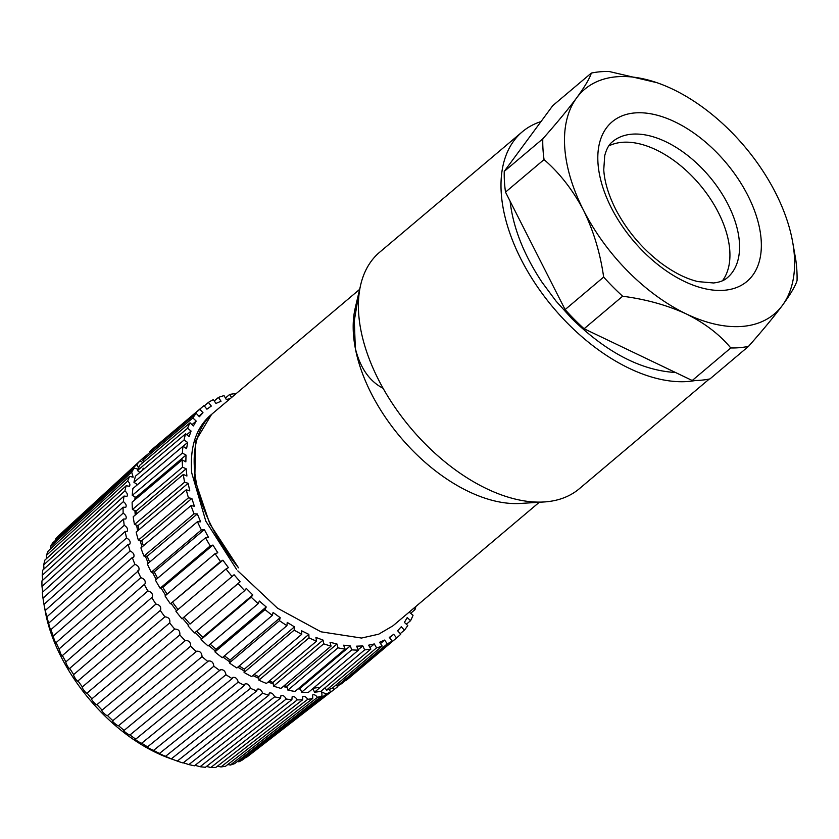 <?xml version="1.0" encoding="UTF-8"?>
<svg xmlns="http://www.w3.org/2000/svg" width="839" height="839" viewBox="0 0 839 839"><rect width="100%" height="100%" fill="white"/><g stroke="black" fill="none" stroke-linecap="round" stroke-linejoin="round"><path stroke-width="1.26" d="M369.999 647.582L374.299 643.943L368.615 645.181L370.869 649.092A150.894 87.487 -130.2 0 1 364.661 649.868L362.784 645.936L356.565 646.166L358.452 650.12A150.894 87.487 -130.2 0 1 351.74 649.858L350.272 645.946L343.623 645.191L345.112 649.124A150.894 87.487 -130.2 0 1 338.012 647.834L336.963 643.995L330.01 642.265L331.059 646.114A150.894 87.487 -130.2 0 1 323.697 643.828L323.088 640.115L315.925 637.43L316.534 641.153A150.894 87.487 -130.2 0 1 309.004 637.881L308.846 634.378L301.589 630.781L301.746 634.305A150.894 87.487 -130.2 0 1 294.174 630.12L294.468 626.859L287.232 622.412L286.928 625.674A150.894 87.487 -130.2 0 1 279.439 620.64L280.195 617.672L273.084 612.449L272.329 615.417A150.894 87.487 -130.2 0 1 265.04 609.596L266.225 606.996M401.252 626.754L397.623 630.771L400.769 634.179A150.894 87.487 -130.2 0 1 397.644 637.042A150.894 87.487 -130.2 0 1 396.585 637.913L393.701 634.305L389.306 637.43L392.201 641.059A150.894 87.487 -130.2 0 1 387.261 643.849L384.671 640.063L379.585 642.255L382.185 646.051A150.894 87.487 -130.2 0 1 376.564 647.855L374.309 643.964M404.419 622.412L407.754 625.527A150.894 87.487 -130.2 0 1 404.398 630.152L401.262 626.764M409.558 612.449L413.05 615.239A150.894 87.487 -130.2 0 1 410.565 620.682L407.23 617.567L404.408 622.402M409.914 611.495L409.547 612.439M415.871 606.471A150.894 87.487 -130.2 0 1 414.99 609.649L413.512 608.464M231.543 397.508L229.739 394.393A150.894 87.487 -130.2 0 1 235.948 393.617L236.011 393.732M221.024 401.21L218.434 397.434A150.894 87.487 -130.2 0 1 224.055 395.63L226.299 399.521L230.211 398.63M215.948 403.433L221.035 401.231M211.302 406.045L208.408 402.426A150.894 87.487 -130.2 0 1 213.347 399.637L215.938 403.423M206.918 409.201L211.313 406.055M202.975 412.694L199.839 409.306A150.894 87.487 -130.2 0 1 202.965 406.443A150.894 87.487 -130.2 0 1 204.024 405.573L206.908 409.18M193.4 425.929L196.211 421.084L192.855 417.958A150.894 87.487 -130.2 0 1 196.211 413.333L199.357 416.721L202.996 412.715L198.864 416.196M191.051 431.036L187.569 428.247A150.894 87.487 -130.2 0 1 190.044 422.804L193.39 425.918M189.121 436.637L191.072 431.047L186.719 434.717M187.632 442.426L184.056 440.014A150.894 87.487 -130.2 0 1 185.618 433.836L189.111 436.626M186.153 468.76L182.556 467.197A150.894 87.487 -130.2 0 1 182.231 459.866L185.849 461.87L186.006 455.074L182.378 453.07A150.894 87.487 -130.2 0 1 182.996 446.254L186.583 448.666L187.653 442.436L183.07 446.306M188.114 483.295L184.59 482.194A150.894 87.487 -130.2 0 1 183.322 474.454L186.919 476.017L186.164 468.77L136.065 511.066A146.248 84.802 49.8 0 0 136.338 514.118M197.291 513.94L194.082 513.814A150.894 87.487 -130.2 0 1 190.988 505.623L194.386 506.232L191.858 498.439L188.45 497.821A150.894 87.487 -130.2 0 1 186.258 489.787L189.782 490.878L188.125 483.295L138.026 525.592A146.248 84.802 49.8 0 0 138.886 529.776M259.366 601.07L258.171 603.671A150.894 87.487 -130.2 0 1 251.197 597.169L252.801 594.956L246.299 588.422L244.684 590.646A150.894 87.487 -130.2 0 1 238.119 583.556L240.132 581.763L234.071 574.725L232.067 576.519A150.894 87.487 -130.2 0 1 226.027 568.968L228.397 567.636L222.901 560.2L220.521 561.543A150.894 87.487 -130.2 0 1 215.109 553.635L217.804 552.775L212.938 545.067L210.243 545.927A150.894 87.487 -130.2 0 1 205.534 537.799L208.502 537.432L204.359 529.566L201.381 529.933A150.894 87.487 -130.2 0 1 197.448 521.711L200.657 521.827L197.301 513.94L147.192 556.236A146.248 84.802 49.8 0 0 149.646 562.067M210.19 644.184A146.248 84.802 49.8 0 0 216.126 649.281L266.236 606.985L259.366 601.06M236.556 569.366L205.796 521.134L191.743 472.986C189.708 447.292 195.948 428.058 210.453 415.305L211.575 414.361M393.69 634.284L389.569 637.766M384.661 640.052L380.487 643.576M362.773 645.915L358.263 649.722M350.262 645.925L300.152 688.221L301.641 692.154A150.894 87.487 49.8 0 0 308.343 692.416L358.452 650.12M336.963 643.985L286.854 686.281A146.248 84.802 49.8 0 1 284.201 685.673M323.078 640.105L272.979 682.401L273.587 686.124A150.894 87.487 49.8 0 0 280.96 688.41L331.059 646.114M308.846 634.368L258.737 676.664A146.248 84.802 49.8 0 1 254.175 674.462M192.005 424.628L196.211 421.084M294.479 626.848L244.369 669.144L244.065 672.417A150.894 87.487 49.8 0 0 251.637 676.601L301.746 634.305M224.433 655.846A146.248 84.802 49.8 0 0 230.085 659.968L280.195 617.672M196.651 631.19A146.248 84.802 49.8 0 0 202.702 637.241L252.801 594.945M135.824 499.037A146.248 84.802 49.8 0 1 135.908 497.38L186.006 455.074M184.014 617.085A146.248 84.802 49.8 0 0 190.023 624.059L240.132 581.763M215.109 553.635L165.01 595.931A150.894 87.487 49.8 0 0 170.422 603.839L222.901 560.2M205.534 537.799L155.425 580.095A150.894 87.487 49.8 0 0 160.134 588.223L162.818 587.363L212.938 545.067M186.258 489.787L136.149 532.083A150.894 87.487 49.8 0 0 138.351 540.117L141.728 540.725L191.858 498.429M157.606 578.26A146.248 84.802 49.8 0 1 154.261 571.862L204.359 529.556M328.395 684.949A146.248 84.802 49.8 0 0 329.475 684.551M313.398 688.148A146.248 84.802 49.8 0 0 318.505 687.487M143.291 468.225A146.248 84.802 49.8 0 0 142.179 470.501M414.99 609.649L410.649 613.319M410.565 620.682L406.359 624.226M404.398 630.152L400.266 633.634M396.585 637.913L346.486 680.209A150.894 87.487 49.8 0 0 347.535 679.338L397.644 637.042M387.261 643.849L337.152 686.145A150.894 87.487 49.8 0 0 342.092 683.355L392.201 641.059M336.25 684.823L337.152 686.145M376.564 647.855L326.455 690.151A150.894 87.487 49.8 0 0 332.076 688.347L382.185 646.051M325.071 687.749L326.455 690.151M364.661 649.868L314.552 692.165A150.894 87.487 49.8 0 0 320.771 691.388L370.869 649.092M312.853 688.609L314.552 692.165M225.439 398.032L229.739 394.393M351.74 649.858L301.641 692.154M214.26 400.958L218.434 397.434M338.012 647.834L287.913 690.13A150.894 87.487 49.8 0 0 295.003 691.42L345.112 649.124M286.865 686.302L287.913 690.13M204.297 405.908L208.408 402.426M323.697 643.828L273.587 686.124M202.965 406.443L152.866 448.739A150.894 87.487 49.8 0 0 149.741 451.602L199.839 409.306M149.741 451.602L150.233 452.148M309.004 637.881L258.894 680.177A150.894 87.487 49.8 0 0 266.424 683.449L316.534 641.153M258.748 676.685L258.894 680.177M192.855 417.958L142.756 460.254A150.894 87.487 49.8 0 1 146.112 455.629L196.211 413.333M142.756 460.254L144.14 461.555M294.174 630.12L244.065 672.417M187.569 428.247L137.46 470.543A150.894 87.487 49.8 0 1 139.945 465.1L190.044 422.804M137.46 470.543L139.861 472.462M279.439 620.64L229.341 662.936A150.894 87.487 49.8 0 0 236.829 667.97L286.928 625.674M230.085 659.968L229.341 662.936M184.056 440.014L133.946 482.31A150.894 87.487 49.8 0 1 135.519 476.133L185.618 433.836M133.946 482.31L137.481 484.69M216.126 649.281L214.931 651.893L265.04 609.596M214.931 651.893A150.894 87.487 49.8 0 0 222.23 657.713L272.329 615.417M182.378 453.07L132.268 495.367A150.894 87.487 49.8 0 1 132.898 488.56L182.996 446.254M132.268 495.367L135.876 497.359M202.702 637.241L201.087 639.465L251.197 597.169M201.087 639.465A150.894 87.487 49.8 0 0 208.072 645.967L258.171 603.671M182.556 467.197L132.447 509.504A150.894 87.487 49.8 0 1 132.122 502.162L182.231 459.866M132.447 509.504L136.033 511.056M190.023 624.059L238.119 583.556M188.02 625.852A150.894 87.487 49.8 0 0 194.575 632.942L244.684 590.646M184.59 482.194L134.481 524.49A150.894 87.487 49.8 0 1 133.212 516.751L183.322 474.454M134.481 524.49L137.995 525.592M232.067 576.519L181.958 618.815A150.894 87.487 49.8 0 1 175.928 611.264L226.027 568.968M138.351 540.117L188.45 497.821M170.422 603.839L220.521 561.543M194.082 513.814L143.972 556.11A150.894 87.487 49.8 0 1 140.889 547.919L190.988 505.623M143.972 556.11L147.171 556.236M160.134 588.223L210.243 545.927M201.381 529.933L151.272 572.229A150.894 87.487 49.8 0 1 147.349 564.007L197.448 521.711M151.272 572.229L154.24 571.862M709.259 379.05L579.361 488.707A154.764 89.731 -130.2 0 1 544.112 501.963L520.316 503.452A139.284 80.764 -130.2 0 1 397.497 433.595A139.284 80.764 -130.2 0 1 355.327 348.363A139.284 80.764 -130.2 0 1 355.254 307.923L359.333 290.577L354.31 320.666L355.327 348.363C360.214 367.954 369.475 381.263 383.087 388.289A154.764 89.731 -130.2 0 1 362.249 279.156A154.764 89.731 -130.2 0 1 379.689 252.193L522.298 131.807A154.764 89.731 -130.2 0 1 540.998 121.582M392.935 625.821L378.683 634.19L361.504 638.049L320.98 631.809L277.499 608.181L237.825 570.877M211.617 414.34L195.466 441.23L194.826 479.646L209.834 523.924L238.507 567.804A139.284 80.764 -130.2 0 1 213.347 412.872L359.616 289.392M510.091 201.161C513.08 227.516 523.725 254.553 542.025 282.24L555.963 301.023L571.663 318.442C606.524 352.485 641.143 370.502 675.51 372.495M656.864 82.673L609.062 71.483A162.504 94.22 -130.2 0 0 591.327 73.077L552.786 105.609L504.249 171.376L542.791 138.834A162.504 94.22 -130.2 0 0 544.05 159.588L505.508 192.121A162.504 94.22 -130.2 0 1 504.249 171.376M792.54 241.391L795.792 259.859A162.504 94.22 -130.2 0 1 797.05 280.604C795.445 285.921 790.569 294.164 782.42 305.354A147.024 85.242 49.8 0 0 792.54 241.391A147.024 85.242 49.8 0 0 775.624 192.98A147.024 85.242 49.8 0 0 672.763 89.217A147.024 85.242 49.8 0 0 659.276 83.522A147.024 85.242 49.8 0 0 576.697 97.817A147.024 85.242 49.8 0 0 583.483 210.19A147.024 85.242 49.8 0 0 686.344 313.954A147.024 85.242 49.8 0 0 782.42 305.354C773.684 317.048 762.378 330.713 748.514 346.371L709.972 378.903A162.504 94.22 -130.2 0 1 692.238 380.497L730.779 347.954A162.504 94.22 -130.2 0 0 748.514 346.371M622.643 296.23L584.101 328.762A162.504 94.22 -130.2 0 1 565.108 309.601L603.65 277.069A162.504 94.22 -130.2 0 0 622.643 296.23C645.999 299.292 667.236 305.207 686.344 313.954C704.854 323.193 719.663 334.53 730.779 347.954M692.238 380.497L584.101 328.762M565.108 309.601L505.508 192.121M544.05 159.588C559.676 173.128 572.817 190.002 583.483 210.19C593.551 230.861 600.273 253.158 603.65 277.069M591.327 73.077C589.723 78.384 584.846 86.627 576.697 97.817C567.961 109.5 556.666 123.176 542.791 138.834M608.715 145.986A88.986 51.599 -130.2 0 1 718.436 212.645A88.986 51.599 -130.2 0 1 722.484 280.75M695.541 380.487A154.764 89.731 -130.2 0 1 646.03 375.253A154.764 89.731 -130.2 0 1 504.847 158.77A154.764 89.731 -130.2 0 1 522.298 131.807M544.112 501.963A154.764 89.731 -130.2 0 1 383.087 388.289M360.277 286.686L359.333 290.577M62.411 655.553C62.495 656.58 61.971 656.108 60.838 654.137L59.076 648.977L140.837 577.672C144.455 578.879 145.839 580.955 144.979 583.902L62.411 655.553A145.483 84.351 49.8 0 0 65.893 661.877L147.874 590.981C151.597 591.935 153.065 594.002 152.268 597.179L69.731 668.358A145.483 84.351 49.8 0 0 73.685 674.577L155.928 604.08C159.725 604.762 161.277 606.807 160.553 610.205L77.996 680.901A145.483 84.351 49.8 0 0 82.379 686.931L164.905 616.833C168.754 617.21 170.369 619.224 169.74 622.853L87.078 693.087A145.483 84.351 49.8 0 0 91.881 698.824L174.711 629.093C178.487 629.072 180.186 631.012 179.819 634.913L96.978 704.634A145.483 84.351 49.8 0 0 102.085 710.109L185.44 640.524C188.995 640.44 190.736 642.328 190.652 646.198L107.497 715.573A145.483 84.351 49.8 0 0 112.866 720.67L196.714 651.211C200.06 651.001 201.832 652.826 202.052 656.675L118.54 725.714A145.483 84.351 49.8 0 0 124.13 730.381L208.439 660.985C211.575 660.681 213.379 662.422 213.861 666.218L129.982 734.954A145.483 84.351 49.8 0 0 135.729 739.149L220.489 669.763C223.415 669.365 225.24 671.022 225.964 674.734L141.718 743.207A145.483 84.351 49.8 0 0 147.559 746.867L232.183 678.636L232.728 677.44C235.455 676.958 237.29 678.52 238.224 682.128L153.6 750.36A145.483 84.351 49.8 0 0 159.473 753.453L244.474 685.432L245.03 683.932C247.557 683.386 249.393 684.844 250.515 688.316L165.514 756.348A145.483 84.351 49.8 0 0 171.345 758.844L256.724 690.979L257.258 689.165C259.597 688.567 261.411 689.92 262.701 693.234L177.312 761.099A145.483 84.351 49.8 0 0 183.049 762.976L268.805 695.227L269.267 693.077C271.437 692.448 273.22 693.696 274.636 696.821L188.88 764.57A145.483 84.351 49.8 0 0 194.449 765.797L280.562 698.121L280.939 695.646C282.932 694.975 284.694 696.118 286.204 699.044L200.091 766.72A145.483 84.351 49.8 0 0 205.429 767.276L291.888 699.642L292.14 696.821C293.975 696.139 295.685 697.157 297.268 699.883L210.809 767.517L206.499 766.437M210.809 767.517A145.483 84.351 49.8 0 0 215.864 767.412L302.659 699.768L302.753 696.601C304.431 695.909 306.088 696.821 307.714 699.317L220.919 766.951L217.458 766.175M297.268 699.883A150.118 87.046 49.8 0 0 302.659 699.768M220.919 766.951A145.483 84.351 49.8 0 0 225.649 766.185L312.737 698.499L312.653 694.975C314.185 694.293 315.779 695.091 317.425 697.356L230.326 765.053L227.788 764.518M307.714 699.317A150.118 87.046 49.8 0 0 312.737 698.499M230.326 765.053A145.483 84.351 49.8 0 0 234.658 763.616L322.04 695.835L321.736 691.986L326.287 694.031L238.905 761.812L237.385 761.508M317.425 697.356A150.118 87.046 49.8 0 0 322.04 695.835M238.905 761.812A145.483 84.351 49.8 0 0 242.807 759.735L330.44 691.829L329.339 689.301M326.287 694.031A150.118 87.046 49.8 0 0 330.44 691.829M332.601 687.907L334.216 689.364L246.1 757.187M334.216 689.364A150.118 87.046 49.8 0 0 335.768 688.211A150.118 87.046 49.8 0 0 337.855 686.501L337.456 685.987M246.582 757.281A145.483 84.351 49.8 0 0 248.029 756.201L335.768 688.211M338.484 685.463L337.582 686.166M61.551 532.996L143.28 457.842L143.857 458.618M146.678 455.147A150.118 87.046 49.8 0 0 143.28 457.842M142.871 462.625L140.019 460.926L58.29 535.995A145.483 84.351 -130.2 0 0 55.384 539.278L136.925 464.418L138.561 467.952M140.019 460.926A150.118 87.046 49.8 0 0 136.925 464.418M55.416 540.431L55.384 539.278M138.016 469.19L134.219 468.099L52.679 542.948A145.483 84.351 -130.2 0 0 50.33 546.787L131.713 472.179L133.149 477.181L129.584 476.405L48.19 551.013A145.483 84.351 -130.2 0 0 46.418 555.355L127.696 481.03C129.793 483.054 130.381 484.806 129.426 486.284L126.165 485.76L44.886 560.085A145.483 84.351 -130.2 0 0 43.712 564.899L124.906 490.878C127.234 492.902 127.916 494.737 126.951 496.373L123.994 496.059L42.799 570.08A145.483 84.351 -130.2 0 0 42.223 575.302L123.385 501.617C125.944 503.62 126.731 505.518 125.745 507.312L123.113 507.196L41.95 580.882A145.483 84.351 -130.2 0 0 41.992 586.451L123.155 513.132C125.923 515.083 126.815 517.044 125.819 519.005L123.511 519.047L42.349 592.365A145.483 84.351 -130.2 0 0 42.999 598.228L124.203 525.298C127.182 527.165 128.168 529.168 127.182 531.307L125.189 531.486L43.985 604.416L44.142 605.255M134.219 468.099A150.118 87.046 49.8 0 0 131.713 472.179M50.403 548.989L50.33 546.787M129.584 476.405A150.118 87.046 49.8 0 0 127.696 481.03M46.565 558.554L46.418 555.355M126.165 485.76A150.118 87.046 49.8 0 0 124.906 490.878M43.985 568.999L43.712 564.899M123.994 496.059A150.118 87.046 49.8 0 0 123.385 501.617M42.684 580.21L42.223 575.302M123.113 507.196A150.118 87.046 49.8 0 0 123.155 513.132M42.695 592.051L41.992 586.451M123.511 519.047A150.118 87.046 49.8 0 0 124.203 525.298M45.243 610.509L126.532 537.977C129.699 539.718 130.79 541.753 129.825 544.091L128.136 544.364L46.848 616.896L45.243 610.509A145.483 84.351 -130.2 0 1 43.985 604.416L42.999 598.228M125.189 531.486A150.118 87.046 49.8 0 0 126.532 537.977M48.704 623.157L130.108 551.024C133.443 552.618 134.639 554.684 133.695 557.211L132.31 557.536L50.906 629.669C51.661 633.634 48.914 625.506 48.704 623.157A145.483 84.351 -130.2 0 1 46.848 616.896L46.984 618.018M128.136 544.364A150.118 87.046 49.8 0 0 130.108 551.024M53.329 636.025L134.89 564.301C138.383 565.717 139.673 567.793 138.771 570.53L56.119 642.601C56.779 646.145 53.297 637.934 53.329 636.025A145.483 84.351 -130.2 0 1 50.906 629.669L50.938 630.54M132.31 557.536A150.118 87.046 49.8 0 0 134.89 564.301M59.076 648.977A145.483 84.351 -130.2 0 1 56.119 642.601L56.066 643.251M137.68 570.887A150.118 87.046 49.8 0 0 140.837 577.672M144.172 584.238A150.118 87.046 49.8 0 0 147.874 590.981M65.893 661.877C65.295 662.936 70.098 671.032 69.731 668.358L69.637 668.641M151.712 597.462A150.118 87.046 49.8 0 0 155.928 604.08M73.685 674.577C72.762 675.238 78.153 683.135 77.996 680.901L77.912 681.048M160.239 610.414A150.118 87.046 49.8 0 0 164.905 616.833M87.109 693.045C87.025 694.839 81.11 687.214 82.379 686.931M169.635 622.937A150.118 87.046 49.8 0 0 174.711 629.093M96.978 704.634C96.621 706.008 90.245 698.74 91.881 698.824L174.753 629.061M179.819 634.913A150.118 87.046 49.8 0 0 185.241 640.734M107.497 715.573C106.826 716.527 100.051 709.7 102.085 710.109L101.97 710.161M190.652 646.198A150.118 87.046 49.8 0 0 196.378 651.62M118.54 725.714C117.533 726.27 110.444 719.967 112.866 720.67L112.625 720.722M202.052 656.675A150.118 87.046 49.8 0 0 207.999 661.635M129.982 734.954C128.629 735.142 121.298 729.416 124.13 730.381L123.732 730.412M213.861 666.218A150.118 87.046 49.8 0 0 219.975 670.676M141.718 743.207C139.998 743.039 132.499 737.963 135.729 739.149L135.163 739.117M225.964 674.734A150.118 87.046 49.8 0 0 232.183 678.636M153.6 750.36C151.492 749.877 143.92 745.504 147.559 746.867L146.783 746.731M238.224 682.128A150.118 87.046 49.8 0 0 244.474 685.432M165.514 756.348L158.477 753.202M250.515 688.316A150.118 87.046 49.8 0 0 256.724 690.979M177.312 761.099L171.345 758.844M262.701 693.234A150.118 87.046 49.8 0 0 268.805 695.227M188.88 764.57L183.28 762.787M274.636 696.821A150.118 87.046 49.8 0 0 280.562 698.121M200.091 766.72L195.068 765.315M286.204 699.044A150.118 87.046 49.8 0 0 291.888 699.642M173.191 759.61L168.775 757.995A136.191 78.96 -130.2 0 1 45.337 611.767L44.089 604.95M298.904 688.127A146.248 84.802 49.8 0 0 300.152 688.221M269.246 681.069A146.248 84.802 49.8 0 0 272.979 682.401M239.167 665.998A146.248 84.802 49.8 0 0 244.369 669.144M172.792 602.496A146.248 84.802 49.8 0 0 177.994 609.523M162.839 587.363A146.248 84.802 49.8 0 0 167.108 594.159M141.76 540.736A146.248 84.802 49.8 0 0 143.364 545.822M724.539 290.252A104.466 60.565 -130.2 0 1 597.945 162.546A104.466 60.565 -130.2 0 1 716.181 151.964A104.466 60.565 -130.2 0 1 724.539 290.252M727.329 277.719A88.986 51.599 49.8 0 0 728.074 204.517A88.986 51.599 49.8 0 0 612.512 141.718C609.072 144.287 606.471 148.964 604.709 155.739L603.755 169.751C604.468 181.623 608.411 194.742 615.606 209.121C626.586 230.18 641.51 247.998 660.377 262.597C673.602 272.476 686.155 278.81 698.038 281.61L713.517 282.974C719.558 282.313 724.162 280.562 727.329 277.719M300.467 689.05L297.992 688.892M287.169 687.435L283.131 686.585M273.22 683.858L268.05 682.076M258.821 678.342L252.875 675.552M244.201 670.959L237.794 667.162M229.624 661.814L223.006 657.052M215.329 651.043L208.722 645.422M201.559 638.815L195.162 632.438M188.576 625.359L182.524 618.343M176.505 610.782L171.104 603.451M165.64 595.396L160.994 587.95M156.169 579.476L152.362 572.093M148.262 563.242L145.346 556.163M142.043 546.944L140.061 540.421M137.659 530.804L136.558 525.141M135.226 515.062L134.89 510.563M134.859 499.855L135.058 496.908M136.799 485.257L137.009 484.376M539.309 502.257L392.977 625.8M659.276 83.522L658.489 83.239"/></g></svg>

